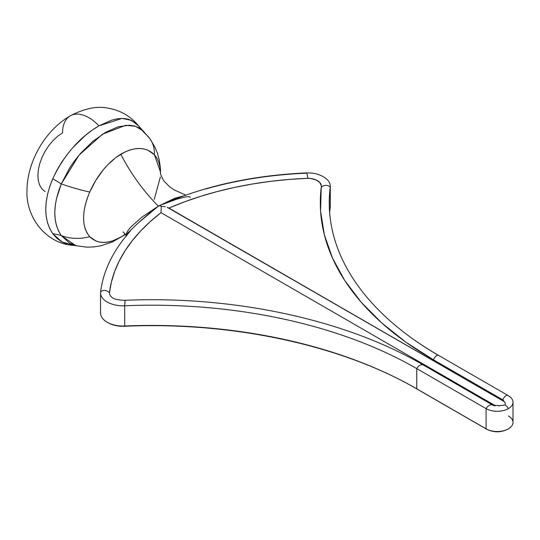 <?xml version="1.0" encoding="UTF-8"?>
<svg xmlns="http://www.w3.org/2000/svg" width="540" height="540" viewBox="0 0 540 540"><rect width="100%" height="100%" fill="white"/><g stroke="black" fill="none" stroke-linecap="round" stroke-linejoin="round"><path stroke-width="0.81" d="M66.933 244.033L61.54 241.657L56.781 238.187L52.758 233.692L49.741 228.616L47.534 222.811L46.197 216.398L45.738 209.405L46.184 202.054L47.527 194.407L49.734 186.584L52.738 178.767L56.781 170.451L61.54 162.432L66.906 154.818L72.826 147.623L85.603 135.209L92.3 130.086L98.935 125.84A37.152 21.452 -120 0 0 70.578 115.661A37.152 21.452 60 0 1 98.935 125.84L111.787 120.096L117.767 118.739L123.39 118.442L128.486 119.246L135.101 122.506M160.508 174.143L160.13 167.798L158.949 162.668L157.019 158.308L154.373 154.697L147.818 150.127L143.876 148.932L139.617 148.493L135.088 148.804L130.39 149.864L125.584 151.666L116.154 157.282L107.339 165.193L103.201 169.904L95.783 180.421L89.708 192.058L87.095 198.734L85.151 205.403L83.957 211.889L83.558 218.018L83.97 223.688L85.178 228.798L87.116 233.125L89.708 236.675L95.985 241.049L99.738 242.116L103.788 242.44L108.122 242.021L112.658 240.874L122.135 236.48L125.152 234.036L122.135 236.48L125.415 234.374M122.135 236.48C108.493 244.343 97.686 244.411 89.708 236.675C81.581 226.658 81.581 211.788 89.708 192.058C97.362 175.136 107.71 162.513 120.744 154.197C130.883 173.725 143.431 191.066 158.395 206.219C143.431 191.066 130.883 173.725 120.744 154.197C134.683 146.441 145.894 146.603 154.373 154.697L160.495 172.004M159.118 205.801L174.589 198.329L184.43 195.608L174.589 198.329L159.118 205.801M70.578 115.661A37.152 21.452 60 0 0 62.559 132.847L57.746 136.175L53.116 140.468L48.85 145.564L45.11 151.268L42.039 157.363L39.758 163.607L38.354 169.763L37.881 175.595L38.354 180.88L39.758 185.416L42.039 189.027L45.11 191.572M150.464 212.274L138.753 222.494L126.279 234.448C126.529 232.578 128.054 230.094 130.856 226.989L142.114 216.979L157.43 206.773M100.548 292.801L100.548 313.025A22.518 13.001 0 0 0 124.686 325.991L124.686 305.768A22.518 13.001 180 0 1 100.548 292.801A22.518 13.001 180 0 1 100.609 291.863A270.209 156.006 180 0 1 127.899 233.955L130.545 230.627L126.279 234.448L138.753 222.494M205.841 188.953A270.209 156.006 180 0 1 306.14 173.198A5.63 0.864 83.7 0 1 306.403 172.915A5.63 0.864 83.7 0 1 307.834 178.308L310.723 178.497L315.981 179.901L319.748 182.439L321.347 185.666M125.091 300.571L124.686 305.768A374.841 216.412 180 0 1 416.745 368.59L416.745 388.814A374.841 216.412 0 0 0 124.686 325.991L124.686 305.768A22.518 13.001 180 0 1 100.609 291.863A5.63 4.516 18.3 0 1 109.451 292.842L111.402 282.062L114.689 271.391L119.286 260.888L125.186 250.601L132.347 240.584L140.731 230.891L150.302 221.569L161.008 212.666L495.47 405.769L161.008 212.666A261.266 150.842 0 0 0 109.451 292.842A5.63 4.516 -161.7 0 0 100.609 291.863A270.209 156.006 180 0 1 127.899 233.955M494.546 405.857L493.162 405.405A5.63 3.605 126.2 0 0 492.683 405.061A5.63 3.605 126.2 0 0 486.095 408.625L486.095 428.848A15.761 9.099 0 0 0 508.383 428.848A15.761 9.099 0 0 0 513 422.415L513 402.192A15.761 9.099 180 0 1 508.383 408.625A15.761 9.099 180 0 1 486.095 408.625L486.095 428.848L416.745 388.814L416.745 368.59L486.095 408.625L416.745 368.59A374.841 216.412 0 0 0 124.686 305.768L125.03 300.301C117.592 300.132 113.063 298.998 111.443 296.892M508.383 395.759A15.761 9.099 180 0 1 513 402.192M158.092 206.388A5.63 3.254 60 0 1 158.321 206.199A5.63 3.254 60 0 1 161.278 206.388L161.008 212.666L161.278 206.388L163.303 206.469L161.278 206.388A5.63 3.254 60 0 0 158.686 206.003A5.63 3.254 60 0 0 158.092 206.388L142.114 216.979L130.856 226.989C128.054 230.094 126.529 232.578 126.279 234.448L129.938 231.532M109.451 292.842A13.615 7.857 0 0 0 111.564 297.007M423.812 365.364A5.63 3.605 126.2 0 0 423.34 365.026A5.63 3.605 126.2 0 0 416.745 368.59A5.63 3.605 -53.8 0 1 423.333 365.026M492.527 404.98L499.379 405.715L505.231 404.966L506.993 406.471L508.383 408.625A15.761 9.099 180 0 1 486.095 408.625A5.63 3.605 -53.8 0 1 492.453 404.953M165.281 206.766L163.303 206.469L165.281 206.766M498.224 405.891L505.231 404.966L505.204 402.813L504.036 401.517L167.197 207.293L168.973 208.076L184.39 201.893L200.529 196.364L217.323 191.525L234.671 187.387L252.491 183.985L270.689 181.325L289.163 179.429L307.834 178.308A5.63 0.864 -96.3 0 0 306.403 172.915M103.923 319.869C109.309 324.446 116.249 326.572 124.747 326.261C232.045 321.469 341.874 345.161 417.163 389.124L486.513 429.165C493.695 432.668 500.857 432.662 508.005 429.138L508.383 428.848A15.761 9.099 180 0 1 486.095 428.848A5.63 3.605 126.2 0 0 486.574 429.199A5.63 3.605 -53.8 0 1 486.095 428.848L416.745 388.814A5.63 3.605 126.2 0 0 417.224 389.158A5.63 3.605 -53.8 0 1 416.745 388.814A374.841 216.412 0 0 0 124.686 325.991L124.686 325.991A22.518 13.001 180 0 1 104.085 320.018A22.518 13.001 180 0 1 100.609 312.086M438.325 355.307A374.841 216.412 180 0 1 329.252 202.696A374.841 216.412 180 0 1 330.224 187.103L330.224 207.326A22.518 13.001 0 0 0 330.278 206.388L330.278 186.165A22.518 13.001 180 0 1 330.224 187.103A5.63 4.59 175.6 0 0 321.226 187.333A383.785 221.576 0 0 0 433.451 359.802L502.801 399.836A6.899 3.983 180 0 1 504.036 401.517L168.973 208.076A261.266 150.842 180 0 1 307.834 178.308A13.615 7.857 180 0 1 321.226 187.333L320.578 211.073L324.331 234.711L332.444 257.985L344.817 280.618L361.321 302.366L381.76 322.961L405.891 342.185L433.451 359.802L502.801 399.836L505.204 402.813L505.231 404.966L506.993 406.471L508.383 408.625A15.761 9.099 0 0 0 510.759 397.514M321.226 187.333A5.63 4.59 -4.4 0 1 330.224 187.103L330.224 207.326A374.841 216.412 0 0 0 329.656 212.807M384.986 316.238A374.841 216.412 180 0 1 330.224 187.103A22.518 13.001 0 0 0 326.747 179.172M438.662 355.435A5.63 2.849 114.5 0 0 433.451 359.802A5.63 2.849 -65.5 0 1 438.662 355.435A5.63 2.849 -65.5 0 1 439.034 355.718M502.801 399.836A5.63 2.849 -65.5 0 1 508.005 395.476A5.63 2.849 114.5 0 0 502.801 399.836M330.224 207.326A22.518 13.001 0 0 0 330.224 205.45M510.638 427.208L508.383 428.848A15.761 9.099 0 0 0 510.759 427.093A15.761 9.099 0 0 0 508.383 415.982M126.387 235.744L126.279 234.448L126.387 235.744M189.911 197.714L189.999 196.783M189.128 196.594L185.672 196.911L177.005 199.091L162.891 204.282M74.081 245.396L62.087 241.954L52.758 233.692A90.072 66.562 142.5 0 1 61.223 235.548L69.586 243.108L76.505 245.788L73.994 245.39C46.258 244.148 25.589 217.188 27 190.478C27.122 161.528 45.205 130.302 70.254 115.837C84.584 108.365 97.301 105.827 108.398 108.209C120.737 110.423 130.862 116.397 138.773 126.117L140.252 128.189M125.462 234.441L112.367 241.96L100.832 245.788L93.899 246.908L86.873 247.144L76.579 245.801M146.313 134.75A90.072 75.033 147.8 0 1 140.927 129.026A90.072 75.033 -32.2 0 0 146.313 134.75A45.036 32.056 144.5 0 1 149.958 138.767A45.036 32.056 144.5 0 1 154.373 154.697A45.036 32.056 -35.5 0 0 149.958 138.767M52.758 233.692C43.456 219.611 43.45 201.299 52.738 178.767A90.072 23.288 -154.9 0 1 61.303 183.897L56.484 198.673L55.215 205.916L54.783 212.834L55.188 219.355L56.43 225.416L58.455 230.816L61.223 235.548A90.072 66.562 -37.5 0 0 52.758 233.692M143.073 130.808L139.091 127.852L134.555 126.002L129.458 125.219L118.044 126.806L105.543 132.368L92.678 141.46L80.379 153.59L74.77 160.549L69.613 168.041L61.303 183.897A90.072 23.288 25.1 0 0 52.738 178.767C64.118 154.913 79.515 137.275 98.935 125.84L122.081 118.415L131.47 120.332L138.76 126.103M143.316 131.051L135.479 126.279L125.692 125.3L102.58 134.163L79.049 155.142L61.303 183.897A45.036 7.79 14.6 0 0 89.708 192.058A45.036 7.79 -165.4 0 1 61.303 183.897C52.691 205.254 52.663 222.466 61.223 235.548A45.036 37.962 -27.1 0 0 89.708 236.675A45.036 37.962 152.9 0 1 61.223 235.548L75.701 245.585M160.373 177.012L154.238 199.409M126.441 235.683L126.279 235.292M160.38 173.563L162.547 178.787L164.389 181.494L169.621 186.793L173.954 189.83L185.855 195.109M158.294 206.219L138.308 222.905M423.394 365.06C346.079 319.741 234.38 295.576 125.03 300.301M492.737 405.095L423.394 365.054M158.625 206.03C202.244 186.422 251.498 175.385 306.376 172.915C314.759 172.672 321.604 174.805 326.903 179.321M510.638 397.4L508.052 395.496L438.703 355.462C418.318 343.676 400.565 330.75 385.459 316.683M122.938 231.971C123.316 231.835 124.524 233.213 126.549 236.108M138.773 126.117L149.931 138.733L154.798 146.921L157.228 152.719L159.28 159.982L160.441 168.487L160.529 174.204"/></g></svg>
